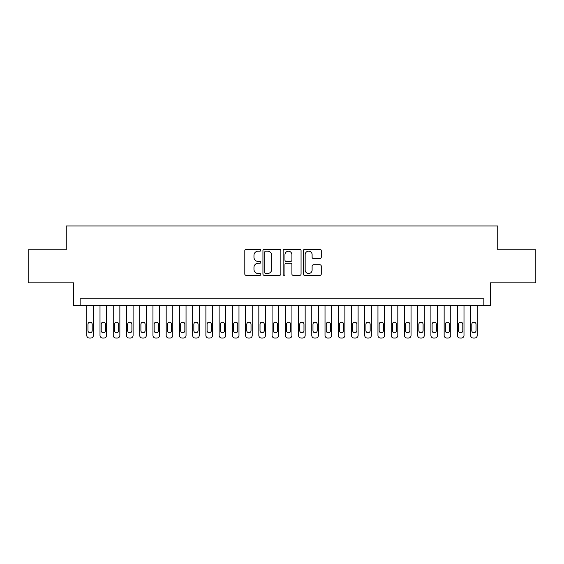 <?xml version="1.0" encoding="UTF-8"?>
<svg xmlns="http://www.w3.org/2000/svg" width="564" height="564" viewBox="0 0 564 564"><rect width="100%" height="100%" fill="white"/><g stroke="black" fill="none" stroke-linecap="round" stroke-linejoin="round"><path stroke-width="0.85" d="M260.822 250.261A0.909 0.909 0 0 0 259.912 249.351L246.108 249.351A1.297 1.297 0 0 0 244.811 250.649L244.811 274.041A1.297 1.297 0 0 0 246.108 275.338L259.912 275.338A0.909 0.909 0 0 0 260.822 274.428A0.909 0.909 0 0 0 259.912 273.519L258.129 273.519A4.16 4.16 0 0 1 253.969 269.359L253.969 267.414A4.16 4.16 0 0 1 258.129 263.254L259.912 263.254A0.909 0.909 0 0 0 260.822 262.345A0.909 0.909 0 0 0 259.912 261.435L258.129 261.435A4.16 4.16 0 0 1 253.969 257.276L253.969 255.33A4.16 4.16 0 0 1 258.129 251.17L259.912 251.17A0.909 0.909 0 0 0 260.822 250.261M319.971 258.509A1.297 1.297 0 0 0 321.268 257.212L321.268 250.649A1.297 1.297 0 0 0 319.971 249.351L304.638 249.351A1.297 1.297 0 0 0 303.34 250.649L303.34 274.041A1.297 1.297 0 0 0 304.638 275.338L319.971 275.338A1.297 1.297 0 0 0 321.268 274.041L321.268 266.109A1.297 1.297 0 0 0 319.971 264.812L313.408 264.812A1.297 1.297 0 0 0 312.111 266.109L312.111 270.043A3.476 3.476 0 0 1 308.635 273.519A3.476 3.476 0 0 1 305.159 270.043L305.159 254.646A3.476 3.476 0 0 1 308.635 251.17A3.476 3.476 0 0 1 312.111 254.646L312.111 257.212A1.297 1.297 0 0 0 313.408 258.509L319.971 258.509M483.849 305.364L490.469 305.364L490.469 282.86L535.8 282.86L535.8 249.767L497.744 249.767L497.744 225.945L66.256 225.945L66.256 249.767L28.2 249.767L28.2 282.86L73.531 282.86L73.531 305.364L483.849 305.364L483.849 298.744L80.151 298.744L80.151 305.364M280.865 250.649A1.297 1.297 0 0 0 279.561 249.351L264.234 249.351A1.297 1.297 0 0 0 262.937 250.649L262.937 274.041A1.297 1.297 0 0 0 264.234 275.338L279.561 275.338A1.297 1.297 0 0 0 280.865 274.041L280.865 250.649M284.439 249.351L299.766 249.351A1.297 1.297 0 0 1 301.063 250.649L301.063 274.041A1.297 1.297 0 0 1 299.766 275.338L293.202 275.338A1.297 1.297 0 0 1 291.905 274.041L291.905 264.551A1.297 1.297 0 0 0 290.608 263.254L286.258 263.254A1.297 1.297 0 0 0 284.954 264.551L284.954 274.428A0.909 0.909 0 0 1 284.044 275.338A0.909 0.909 0 0 1 283.135 274.428L283.135 250.649A1.297 1.297 0 0 1 284.439 249.351M265.665 251.17A0.909 0.909 0 0 0 264.756 252.08L264.756 272.609A0.909 0.909 0 0 0 265.665 273.519L267.547 273.519A4.16 4.16 0 0 0 271.707 269.359L271.707 255.33A4.16 4.16 0 0 0 267.547 251.17L265.665 251.17M291.905 254.709A3.476 3.476 0 0 0 288.43 251.234A3.476 3.476 0 0 0 284.954 254.709L284.954 260.138A1.297 1.297 0 0 0 286.258 261.435L290.608 261.435A1.297 1.297 0 0 0 291.905 260.138L291.905 254.709M93.384 305.364L93.384 335.404A2.644 2.644 0 0 1 90.741 338.055L89.415 338.055A2.644 2.644 0 0 1 86.771 335.404L86.771 305.364M92.193 330.645L92.193 324.286A2.115 2.115 0 0 0 90.078 322.171A2.115 2.115 0 0 0 87.963 324.286L87.963 330.645A2.115 2.115 0 0 0 90.078 332.76A2.115 2.115 0 0 0 92.193 330.645M106.624 305.364L106.624 335.404A2.644 2.644 0 0 1 103.973 338.055L102.655 338.055A2.644 2.644 0 0 1 100.004 335.404L100.004 305.364M105.433 330.645L105.433 324.286A2.115 2.115 0 0 0 103.311 322.171A2.115 2.115 0 0 0 101.196 324.286L101.196 330.645A2.115 2.115 0 0 0 103.311 332.76A2.115 2.115 0 0 0 105.433 330.645M119.857 305.364L119.857 335.404A2.644 2.644 0 0 1 117.213 338.055L115.888 338.055A2.644 2.644 0 0 1 113.244 335.404L113.244 305.364M118.666 330.645L118.666 324.286A2.115 2.115 0 0 0 116.551 322.171A2.115 2.115 0 0 0 114.436 324.286L114.436 330.645A2.115 2.115 0 0 0 116.551 332.76A2.115 2.115 0 0 0 118.666 330.645M133.097 305.364L133.097 335.404A2.644 2.644 0 0 1 130.446 338.055L129.128 338.055A2.644 2.644 0 0 1 126.477 335.404L126.477 305.364M131.905 330.645L131.905 324.286A2.115 2.115 0 0 0 129.783 322.171A2.115 2.115 0 0 0 127.668 324.286L127.668 330.645A2.115 2.115 0 0 0 129.783 332.76A2.115 2.115 0 0 0 131.905 330.645M146.33 305.364L146.33 335.404A2.644 2.644 0 0 1 143.686 338.055L142.361 338.055A2.644 2.644 0 0 1 139.71 335.404L139.71 305.364M145.138 330.645L145.138 324.286A2.115 2.115 0 0 0 143.023 322.171A2.115 2.115 0 0 0 140.901 324.286L140.901 330.645A2.115 2.115 0 0 0 143.023 332.76A2.115 2.115 0 0 0 145.138 330.645M159.57 305.364L159.57 335.404A2.644 2.644 0 0 1 156.919 338.055L155.593 338.055A2.644 2.644 0 0 1 152.95 335.404L152.95 305.364M158.378 330.645L158.378 324.286A2.115 2.115 0 0 0 156.256 322.171A2.115 2.115 0 0 0 154.141 324.286L154.141 330.645A2.115 2.115 0 0 0 156.256 332.76A2.115 2.115 0 0 0 158.378 330.645M172.803 305.364L172.803 335.404A2.644 2.644 0 0 1 170.159 338.055L168.833 338.055A2.644 2.644 0 0 1 166.183 335.404L166.183 305.364M171.611 330.645L171.611 324.286A2.115 2.115 0 0 0 169.496 322.171A2.115 2.115 0 0 0 167.374 324.286L167.374 330.645A2.115 2.115 0 0 0 169.496 332.76A2.115 2.115 0 0 0 171.611 330.645M186.042 305.364L186.042 335.404A2.644 2.644 0 0 1 183.392 338.055L182.066 338.055A2.644 2.644 0 0 1 179.422 335.404L179.422 305.364M184.851 330.645L184.851 324.286A2.115 2.115 0 0 0 182.729 322.171A2.115 2.115 0 0 0 180.614 324.286L180.614 330.645A2.115 2.115 0 0 0 182.729 332.76A2.115 2.115 0 0 0 184.851 330.645M199.275 305.364L199.275 335.404A2.644 2.644 0 0 1 196.624 338.055L195.306 338.055A2.644 2.644 0 0 1 192.655 335.404L192.655 305.364M198.084 330.645L198.084 324.286A2.115 2.115 0 0 0 195.969 322.171A2.115 2.115 0 0 0 193.847 324.286L193.847 330.645A2.115 2.115 0 0 0 195.969 332.76A2.115 2.115 0 0 0 198.084 330.645M212.508 305.364L212.508 335.404A2.644 2.644 0 0 1 209.864 338.055L208.539 338.055A2.644 2.644 0 0 1 205.895 335.404L205.895 305.364M211.317 330.645L211.317 324.286A2.115 2.115 0 0 0 209.202 322.171A2.115 2.115 0 0 0 207.087 324.286L207.087 330.645A2.115 2.115 0 0 0 209.202 332.76A2.115 2.115 0 0 0 211.317 330.645M225.748 305.364L225.748 335.404A2.644 2.644 0 0 1 223.097 338.055L221.779 338.055A2.644 2.644 0 0 1 219.128 335.404L219.128 305.364M224.557 330.645L224.557 324.286A2.115 2.115 0 0 0 222.435 322.171A2.115 2.115 0 0 0 220.32 324.286L220.32 330.645A2.115 2.115 0 0 0 222.435 332.76A2.115 2.115 0 0 0 224.557 330.645M238.981 305.364L238.981 335.404A2.644 2.644 0 0 1 236.337 338.055L235.012 338.055A2.644 2.644 0 0 1 232.368 335.404L232.368 305.364M237.789 330.645L237.789 324.286A2.115 2.115 0 0 0 235.674 322.171A2.115 2.115 0 0 0 233.559 324.286L233.559 330.645A2.115 2.115 0 0 0 235.674 332.76A2.115 2.115 0 0 0 237.789 330.645M252.221 305.364L252.221 335.404A2.644 2.644 0 0 1 249.57 338.055L248.252 338.055A2.644 2.644 0 0 1 245.601 335.404L245.601 305.364M251.029 330.645L251.029 324.286A2.115 2.115 0 0 0 248.907 322.171A2.115 2.115 0 0 0 246.792 324.286L246.792 330.645A2.115 2.115 0 0 0 248.907 332.76A2.115 2.115 0 0 0 251.029 330.645M265.454 305.364L265.454 335.404A2.644 2.644 0 0 1 262.81 338.055L261.484 338.055A2.644 2.644 0 0 1 258.834 335.404L258.834 305.364M264.262 330.645L264.262 324.286A2.115 2.115 0 0 0 262.147 322.171A2.115 2.115 0 0 0 260.025 324.286L260.025 330.645A2.115 2.115 0 0 0 262.147 332.76A2.115 2.115 0 0 0 264.262 330.645M278.694 305.364L278.694 335.404A2.644 2.644 0 0 1 276.043 338.055L274.717 338.055A2.644 2.644 0 0 1 272.074 335.404L272.074 305.364M277.502 330.645L277.502 324.286A2.115 2.115 0 0 0 275.38 322.171A2.115 2.115 0 0 0 273.265 324.286L273.265 330.645A2.115 2.115 0 0 0 275.38 332.76A2.115 2.115 0 0 0 277.502 330.645M291.926 305.364L291.926 335.404A2.644 2.644 0 0 1 289.283 338.055L287.957 338.055A2.644 2.644 0 0 1 285.306 335.404L285.306 305.364M290.735 330.645L290.735 324.286A2.115 2.115 0 0 0 288.62 322.171A2.115 2.115 0 0 0 286.498 324.286L286.498 330.645A2.115 2.115 0 0 0 288.62 332.76A2.115 2.115 0 0 0 290.735 330.645M305.166 305.364L305.166 335.404A2.644 2.644 0 0 1 302.515 338.055L301.19 338.055A2.644 2.644 0 0 1 298.546 335.404L298.546 305.364M303.975 330.645L303.975 324.286A2.115 2.115 0 0 0 301.853 322.171A2.115 2.115 0 0 0 299.738 324.286L299.738 330.645A2.115 2.115 0 0 0 301.853 332.76A2.115 2.115 0 0 0 303.975 330.645M318.399 305.364L318.399 335.404A2.644 2.644 0 0 1 315.748 338.055L314.43 338.055A2.644 2.644 0 0 1 311.779 335.404L311.779 305.364M317.208 330.645L317.208 324.286A2.115 2.115 0 0 0 315.093 322.171A2.115 2.115 0 0 0 312.971 324.286L312.971 330.645A2.115 2.115 0 0 0 315.093 332.76A2.115 2.115 0 0 0 317.208 330.645M331.632 305.364L331.632 335.404A2.644 2.644 0 0 1 328.988 338.055L327.663 338.055A2.644 2.644 0 0 1 325.019 335.404L325.019 305.364M330.441 330.645L330.441 324.286A2.115 2.115 0 0 0 328.326 322.171A2.115 2.115 0 0 0 326.211 324.286L326.211 330.645A2.115 2.115 0 0 0 328.326 332.76A2.115 2.115 0 0 0 330.441 330.645M344.872 305.364L344.872 335.404A2.644 2.644 0 0 1 342.221 338.055L340.903 338.055A2.644 2.644 0 0 1 338.252 335.404L338.252 305.364M343.68 330.645L343.68 324.286A2.115 2.115 0 0 0 341.565 322.171A2.115 2.115 0 0 0 339.443 324.286L339.443 330.645A2.115 2.115 0 0 0 341.565 332.76A2.115 2.115 0 0 0 343.68 330.645M358.105 305.364L358.105 335.404A2.644 2.644 0 0 1 355.461 338.055L354.136 338.055A2.644 2.644 0 0 1 351.492 335.404L351.492 305.364M356.913 330.645L356.913 324.286A2.115 2.115 0 0 0 354.798 322.171A2.115 2.115 0 0 0 352.683 324.286L352.683 330.645A2.115 2.115 0 0 0 354.798 332.76A2.115 2.115 0 0 0 356.913 330.645M371.345 305.364L371.345 335.404A2.644 2.644 0 0 1 368.694 338.055L367.375 338.055A2.644 2.644 0 0 1 364.725 335.404L364.725 305.364M370.153 330.645L370.153 324.286A2.115 2.115 0 0 0 368.031 322.171A2.115 2.115 0 0 0 365.916 324.286L365.916 330.645A2.115 2.115 0 0 0 368.031 332.76A2.115 2.115 0 0 0 370.153 330.645M384.577 305.364L384.577 335.404A2.644 2.644 0 0 1 381.934 338.055L380.608 338.055A2.644 2.644 0 0 1 377.958 335.404L377.958 305.364M383.386 330.645L383.386 324.286A2.115 2.115 0 0 0 381.271 322.171A2.115 2.115 0 0 0 379.149 324.286L379.149 330.645A2.115 2.115 0 0 0 381.271 332.76A2.115 2.115 0 0 0 383.386 330.645M397.817 305.364L397.817 335.404A2.644 2.644 0 0 1 395.167 338.055L393.841 338.055A2.644 2.644 0 0 1 391.197 335.404L391.197 305.364M396.626 330.645L396.626 324.286A2.115 2.115 0 0 0 394.504 322.171A2.115 2.115 0 0 0 392.389 324.286L392.389 330.645A2.115 2.115 0 0 0 394.504 332.76A2.115 2.115 0 0 0 396.626 330.645M411.05 305.364L411.05 335.404A2.644 2.644 0 0 1 408.406 338.055L407.081 338.055A2.644 2.644 0 0 1 404.43 335.404L404.43 305.364M409.859 330.645L409.859 324.286A2.115 2.115 0 0 0 407.744 322.171A2.115 2.115 0 0 0 405.622 324.286L405.622 330.645A2.115 2.115 0 0 0 407.744 332.76A2.115 2.115 0 0 0 409.859 330.645M424.29 305.364L424.29 335.404A2.644 2.644 0 0 1 421.639 338.055L420.314 338.055A2.644 2.644 0 0 1 417.67 335.404L417.67 305.364M423.099 330.645L423.099 324.286A2.115 2.115 0 0 0 420.977 322.171A2.115 2.115 0 0 0 418.862 324.286L418.862 330.645A2.115 2.115 0 0 0 420.977 332.76A2.115 2.115 0 0 0 423.099 330.645M437.523 305.364L437.523 335.404A2.644 2.644 0 0 1 434.872 338.055L433.554 338.055A2.644 2.644 0 0 1 430.903 335.404L430.903 305.364M436.332 330.645L436.332 324.286A2.115 2.115 0 0 0 434.217 322.171A2.115 2.115 0 0 0 432.094 324.286L432.094 330.645A2.115 2.115 0 0 0 434.217 332.76A2.115 2.115 0 0 0 436.332 330.645M450.756 305.364L450.756 335.404A2.644 2.644 0 0 1 448.112 338.055L446.787 338.055A2.644 2.644 0 0 1 444.143 335.404L444.143 305.364M449.564 330.645L449.564 324.286A2.115 2.115 0 0 0 447.449 322.171A2.115 2.115 0 0 0 445.334 324.286L445.334 330.645A2.115 2.115 0 0 0 447.449 332.76A2.115 2.115 0 0 0 449.564 330.645M463.996 305.364L463.996 335.404A2.644 2.644 0 0 1 461.345 338.055L460.027 338.055A2.644 2.644 0 0 1 457.376 335.404L457.376 305.364M462.804 330.645L462.804 324.286A2.115 2.115 0 0 0 460.689 322.171A2.115 2.115 0 0 0 458.567 324.286L458.567 330.645A2.115 2.115 0 0 0 460.689 332.76A2.115 2.115 0 0 0 462.804 330.645M477.229 305.364L477.229 335.404A2.644 2.644 0 0 1 474.585 338.055L473.259 338.055A2.644 2.644 0 0 1 470.616 335.404L470.616 305.364M476.037 330.645L476.037 324.286A2.115 2.115 0 0 0 473.922 322.171A2.115 2.115 0 0 0 471.807 324.286L471.807 330.645A2.115 2.115 0 0 0 473.922 332.76A2.115 2.115 0 0 0 476.037 330.645"/></g></svg>
